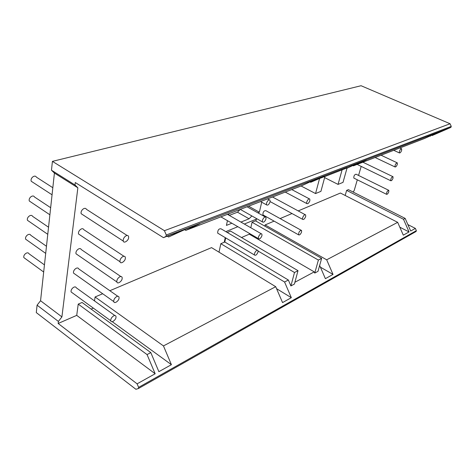 <?xml version="1.0" encoding="UTF-8"?>
<svg xmlns="http://www.w3.org/2000/svg" width="475" height="475" viewBox="0 0 475 475"><rect width="100%" height="100%" fill="white"/><g stroke="black" fill="none" stroke-linecap="round" stroke-linejoin="round"><path stroke-width="0.71" d="M229.283 215.383L237.494 212.2L249.078 218.785L240.932 222.08M251.863 215.941L249.078 218.785M237.494 212.2L240.273 209.404M231.859 223.226L226.421 225.405L227.448 220.667M228.677 215.033L228.95 213.762M261.713 202.196L259.356 212.218L248.597 206.203M259.356 212.218L257.848 212.818M116.013 317.407C115.752 320.192 111.103 323.332 110.829 320.821C110.141 317.87 115.015 313.743 115.971 316.362L116.013 317.407M72.384 292.879L71.125 291.965C70.312 289.014 75.187 285.148 76.267 287.785L114.79 315.513M258.026 252.017C256.886 254.695 255.734 255.71 254.57 255.057C253.703 253.317 256.916 248.971 257.961 250.58L258.026 252.017M218.274 233.486L217.675 233.13C217.728 229.983 218.85 228.552 221.041 228.819L257.408 250.254M301.607 231.954C300.604 234.329 299.594 235.291 298.591 234.834C298.656 232.008 299.648 230.553 301.554 230.476L301.607 231.954M263.364 215.122L262.918 214.872C262.877 212.064 263.851 210.657 265.846 210.657L301.144 230.244M388.793 191.805C388.027 193.658 387.273 194.489 386.537 194.311C386.513 192.132 387.267 190.808 388.799 190.338L388.793 191.805M354.053 178.19L353.833 178.083C353.715 175.904 354.451 174.61 356.054 174.206L388.598 190.237M119.053 298.241C118.792 301.079 114.137 304.166 113.834 301.631C113.092 298.621 117.978 294.447 119.005 297.13L119.053 298.241M74.872 274.045L73.548 273.107C72.681 270.091 77.567 266.184 78.713 268.88L117.758 296.252M261.968 235.636C260.834 238.313 259.683 239.329 258.507 238.682C257.592 236.948 260.805 232.495 261.891 234.127L261.968 235.636M221.748 217.36L221.029 216.808M305.692 216.481C304.701 218.862 303.697 219.818 302.682 219.367C301.779 218.001 304.617 213.56 305.633 214.938L305.692 216.481M393.009 178.238C392.249 180.078 391.495 180.91 390.753 180.737C390.699 178.553 391.453 177.211 393.009 176.712L393.009 178.238M357.912 164.807L357.509 164.279M122.17 278.593C121.909 281.485 117.248 284.519 116.915 281.966C116.12 278.89 121.018 274.663 122.111 277.4L122.17 278.593M77.425 254.754L76.03 253.792C75.103 250.717 79.996 246.751 81.219 249.512L120.793 276.503M265.988 218.922C264.872 221.599 263.714 222.615 262.533 221.967C261.559 220.24 264.765 215.68 265.899 217.33L265.988 218.922M309.866 200.717C308.881 203.092 307.877 204.054 306.856 203.603C305.9 202.261 308.744 197.701 309.789 199.096L309.866 200.717M397.29 164.439C396.542 166.274 395.794 167.111 395.04 166.951C394.957 164.754 395.705 163.388 397.284 162.86L397.29 164.439M125.364 258.447C125.103 261.381 120.442 264.367 120.074 261.796C119.219 258.661 124.129 254.368 125.293 257.165L125.364 258.447M80.043 234.988L78.577 234.003C77.585 230.868 82.478 226.842 83.778 229.657L123.91 256.251M270.097 201.857C268.987 204.535 267.835 205.55 266.635 204.909C265.608 203.193 268.808 198.508 269.99 200.183L270.097 201.857M401.642 150.415C400.906 152.243 400.158 153.081 399.398 152.926C399.285 150.723 400.033 149.34 401.63 148.776L401.642 150.415M128.642 237.785C128.387 240.766 123.726 243.693 123.322 241.11C122.396 237.916 127.312 233.54 128.559 236.402L128.642 237.785M82.733 214.73L81.189 213.726C80.121 210.538 85.019 206.429 86.403 209.303L127.104 235.469M343.015 182.376L338.04 184.401L342.101 169.83L347.082 167.918L343.015 182.376M324.627 177.608L338.04 184.401M324.924 176.516L342.101 169.83M346.999 168.221L358.655 162.854L366.379 159.897L353.43 165.846L352.806 165.543M450.074 123.755L361.071 85.726L52.416 161.369L164.433 230.69L450.074 123.755L451.25 126.403L450.935 127.342L448.756 128.333L432.102 135.565L442.486 130.732L436.78 132.923L424.662 138.427L353.43 165.846M430.445 136.2L430 136.004M345.183 195.463L346.625 190.398L403.495 219.272L409.046 231.937L399.802 227.181M416.361 230.66L138.605 387.374L138.391 388.544L416.082 231.485L416.361 230.66L415.37 228.404L410.697 231.016L405.157 218.393L403.495 219.272M405.157 218.393L348.401 189.65L346.625 190.398M409.046 231.937L403.293 235.155L397.682 222.342L340.427 193.028L298.205 210.912M264.824 226.13L265.115 224.93L326.681 259.801L333.022 274.408L320.393 267.152M397.682 222.342L326.681 259.801M265.115 224.93L274.099 221.13M280.113 218.577L292.012 213.536M333.022 274.408L325.387 278.671L319.651 265.442M321.646 258.37L318.001 271.326L314.753 273.077L318.392 260.062L321.646 258.37L255.502 220.845L252.071 222.258L250.794 227.751M318.392 260.062L252.071 222.258M294.417 284.044L290.914 285.938L294.494 272.502L298.009 270.673L294.417 284.044M226.456 232.014L226.617 231.289L237.844 226.694M244.34 224.04L256.399 219.106L255.936 221.089M290.914 285.938L288.361 280.018L224.812 242.007L224.224 242.256L225.233 237.625M44.454 264.89L28.987 253.763C27.776 251.109 22.925 254.671 23.869 257.616L25.193 258.578M46.473 246.276L30.78 235.279C29.503 232.572 24.641 236.176 25.644 239.18L27.039 240.172M48.539 227.222L32.615 216.362C31.261 213.596 26.392 217.259 27.461 220.317L28.927 221.332M50.659 207.706L34.491 196.994C33.054 194.174 28.185 197.897 29.319 201.014L30.863 202.047M52.832 187.714L36.409 177.157C34.883 174.283 30.02 178.089 31.231 181.26L32.852 182.311M164.433 230.69L166.268 234.994L166.013 236.419L163.442 237.648L182.566 230.322L168.601 236.995L167.289 236.176M451.25 126.403L166.268 234.994M138.391 388.544L135.892 389.274L36.29 312.592L37.08 305.176L40.559 300.746L54.417 173.072L51.472 170.216L52.416 161.369M51.472 170.216L74.991 184.977L77.858 187.803L61.91 316.884L58.395 321.427L37.08 305.176M54.417 173.072L77.858 187.803M40.559 300.746L61.91 316.884M137.109 383.836L58.146 323.475L76.724 315.37L78.227 304.113L147.054 354.576L155.165 373.748L137.109 383.836L138.605 387.374M58.395 321.427L58.146 323.475M155.165 373.748L76.724 315.37M94.513 300.918L95.077 296.97L163.459 345.919L171.41 364.675L158.882 371.676L150.807 352.593L147.054 354.576M150.807 352.593L82.074 302.48L78.227 304.113M171.41 364.675L112.231 321.67M91.135 309.082L93.343 308.115M219.011 252.166L220.839 243.693L284.572 282.013L291.335 297.688L282.56 302.593L275.708 286.692L211.553 247.623L109.85 290.712M95.077 296.97L102.689 293.746M275.708 286.692L163.459 345.919M291.335 297.688L276.563 288.675M220.839 243.693L224.224 242.256M288.361 280.018L284.572 282.013M225.708 237.904L224.812 242.007M258.109 251.049L294.494 272.502M298.009 270.673L230.565 231.099L227.234 232.471M241.496 237.518L249.298 234.181L314.236 271.878L294.898 282.263M249.47 233.439L249.298 234.181M314.753 273.077L314.236 271.878M407.871 224.58L415.37 228.404M353.115 192.037L354.219 190.463L357.301 179.805M358.566 175.441L361.184 166.393M450.935 127.342L166.013 236.419M74.991 184.977L75.287 182.542L163.442 237.648M319.568 178.493L324.947 176.421L320.922 191.366L315.548 193.557L319.568 178.493L310.703 182.293L324.033 176.118L315.056 179.556L301.655 185.778L185.755 230.387L199.702 223.755L186.497 228.819L168.601 236.995M185.755 230.387L184.632 229.704M310.703 182.293L309.973 181.919M315.548 193.557L301.073 185.998M71.125 291.965L110.829 320.821M217.675 233.13L254.57 255.057M262.918 214.872L298.591 234.834M353.833 178.083L386.537 194.311M73.548 273.107L113.834 301.631M221.136 217.01L258.507 238.682M227.46 214.338L261.327 233.801M270.15 201.596L302.682 219.367M272.513 196.994L305.217 214.712M357.693 164.7L390.753 180.737M362.888 162.207L392.807 176.611M76.03 253.792L116.915 281.966M240.291 209.398L262.533 221.967M247.071 206.785L265.323 217.01M285.249 192.09L306.856 203.603M291.775 189.578L309.373 198.877M375.113 157.504L395.04 166.951M381.045 155.218L397.088 162.765M78.577 234.003L120.074 261.796M260.597 201.584L266.635 204.909M267.609 198.882L269.402 199.862M393.763 150.32L399.398 152.926M399.873 147.968L401.434 148.687M81.189 213.726L123.322 241.11M43.676 272.015L23.869 257.616M45.701 253.389L25.644 239.18M47.773 234.317L27.461 220.317M49.893 214.789L29.319 201.014M52.06 194.797L31.231 181.26"/></g></svg>
